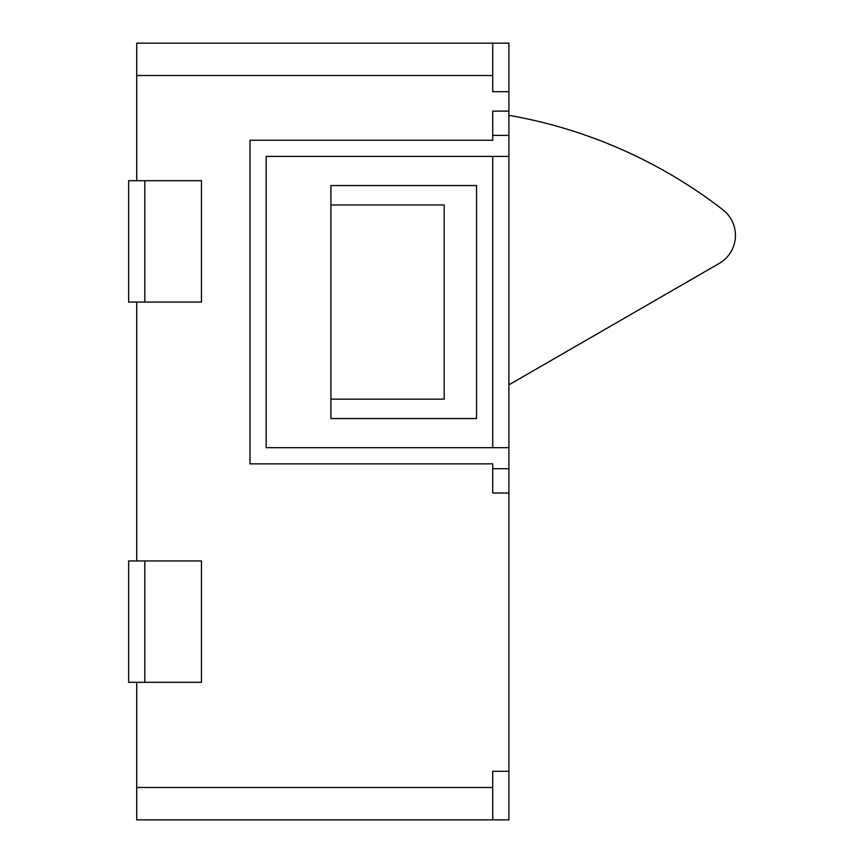 <?xml version="1.0" encoding="UTF-8"?>
<svg xmlns="http://www.w3.org/2000/svg" width="863" height="863" viewBox="0 0 863 863"><rect width="100%" height="100%" fill="white"/><g stroke="black" fill="none" stroke-linecap="round" stroke-linejoin="round"><path stroke-width="1.29" d="M508.9 115.329A485.438 485.438 0 0 1 722.892 209.795A32.363 32.363 0 0 1 719.257 263.409L508.9 384.855M508.9 91.694L508.9 43.15L136.732 43.15L492.719 43.15L492.719 91.694L508.9 91.694L508.9 156.419L492.719 156.419L492.719 447.681L508.9 447.681L508.9 156.419M508.9 447.681L508.9 771.306L492.719 771.306L492.719 787.488L136.732 787.488L136.732 819.85L508.9 819.85L508.9 771.306M492.719 447.681L266.182 447.681L266.182 156.419L492.719 156.419M492.719 468.717L508.9 468.717M508.9 492.989L492.719 492.989L492.719 463.863L250 463.863L250 140.238L492.719 140.238L492.719 111.111L508.9 111.111M492.719 135.383L508.9 135.383M476.538 418.555L330.907 418.555L330.907 185.545L476.538 185.545L476.538 418.555M136.732 819.85L492.719 819.85L492.719 787.488M136.732 43.15L136.732 75.513L492.719 75.513M136.732 787.488L136.732 682.309M136.732 560.95L136.732 302.05M136.732 180.691L136.732 75.513M144.822 302.05L201.457 302.05L201.457 180.691L144.822 180.691L144.822 302.05L128.641 302.05L128.641 180.691L144.822 180.691M144.822 682.309L201.457 682.309L201.457 560.95L144.822 560.95L144.822 682.309L128.641 682.309L128.641 560.95L144.822 560.95M330.907 204.963L444.175 204.963L444.175 399.138L330.907 399.138"/></g></svg>

